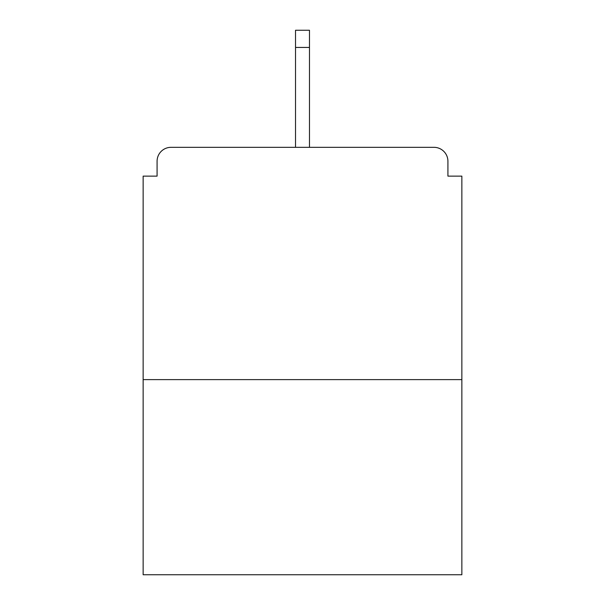 <?xml version="1.0" encoding="UTF-8"?>
<svg xmlns="http://www.w3.org/2000/svg" width="605" height="605" viewBox="0 0 605 605"><rect width="100%" height="100%" fill="white"/><g stroke="black" fill="none" stroke-linecap="round" stroke-linejoin="round"><path stroke-width="0.91" d="M447.919 176.131L447.919 161.263L447.919 176.131L461.857 176.131L461.857 574.75L143.143 574.75L143.143 176.131L157.081 176.131L157.081 161.263L157.081 176.131M461.857 379.622L143.143 379.622M447.919 161.263A13.938 13.938 0 0 0 433.982 147.325L171.018 147.325A13.938 13.938 0 0 0 157.081 161.263M433.982 147.325L361.964 147.325M243.036 147.325L171.018 147.325M309.473 47.44L295.527 47.44L295.527 30.25L309.473 30.25L309.473 147.325M295.527 47.44L295.527 147.325"/></g></svg>
